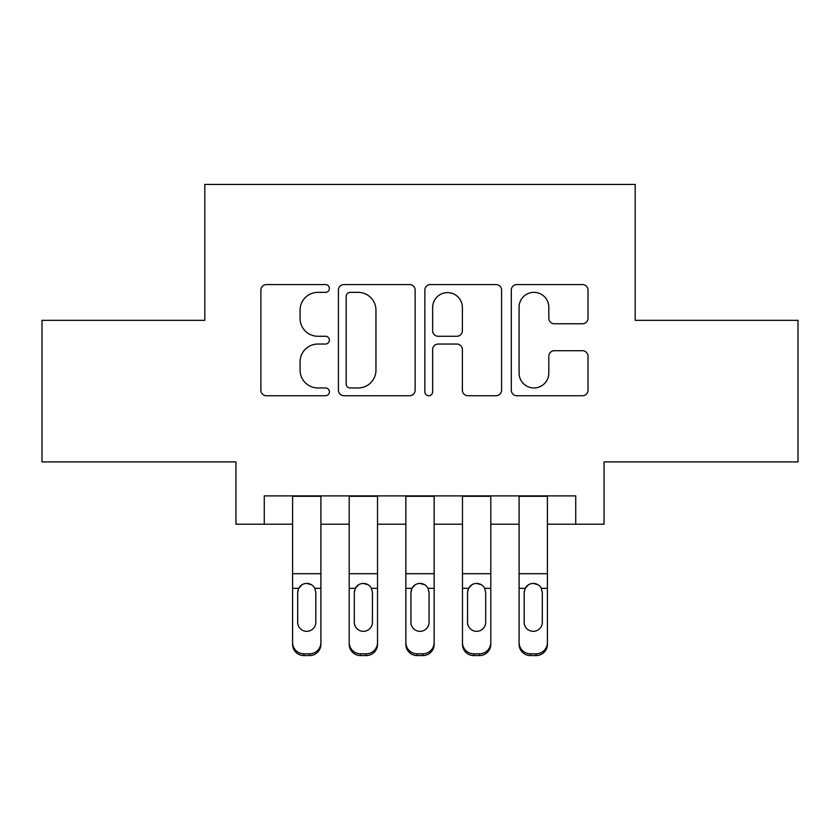 <?xml version="1.0" encoding="UTF-8"?>
<svg xmlns="http://www.w3.org/2000/svg" width="840" height="840" viewBox="0 0 840 840"><rect width="100%" height="100%" fill="white"/><g stroke="black" fill="none" stroke-linecap="round" stroke-linejoin="round"><path stroke-width="1.26" d="M329.395 288.456A3.896 3.896 0 0 0 325.5 284.571L266.448 284.571A5.554 5.554 0 0 0 260.883 290.125L260.883 390.18A5.554 5.554 0 0 0 266.448 395.735L325.5 395.735A3.896 3.896 0 0 0 329.395 391.85A3.896 3.896 0 0 0 325.5 387.954L317.867 387.954A17.787 17.787 0 0 1 300.08 370.167L300.08 361.83A17.787 17.787 0 0 1 317.867 344.043L325.5 344.043A3.896 3.896 0 0 0 329.395 340.158A3.896 3.896 0 0 0 325.5 336.262L317.867 336.262A17.787 17.787 0 0 1 300.08 318.476L300.08 310.139A17.787 17.787 0 0 1 317.867 292.352L325.5 292.352A3.896 3.896 0 0 0 329.395 288.456M582.446 323.757A5.554 5.554 0 0 0 588.01 318.192L588.01 290.125A5.554 5.554 0 0 0 582.446 284.571L516.863 284.571A5.554 5.554 0 0 0 511.298 290.125L511.298 390.18A5.554 5.554 0 0 0 516.863 395.735L582.446 395.735A5.554 5.554 0 0 0 588.01 390.18L588.01 356.276A5.554 5.554 0 0 0 582.446 350.711L554.379 350.711A5.554 5.554 0 0 0 548.814 356.276L548.814 373.086A14.868 14.868 0 0 1 533.946 387.954A14.868 14.868 0 0 1 519.078 373.086L519.078 307.219A14.868 14.868 0 0 1 533.946 292.352A14.868 14.868 0 0 1 548.814 307.219L548.814 318.192A5.554 5.554 0 0 0 554.379 323.757L582.446 323.757M264.274 524.202L264.274 495.884L575.726 495.884L575.726 524.202L604.044 524.202L604.044 461.906L798 461.906L798 320.334L635.187 320.334L635.187 184.422L204.813 184.422L204.813 320.334L42 320.334L42 461.906L235.956 461.906L235.956 524.202L292.582 524.202M415.139 290.125A5.554 5.554 0 0 0 409.574 284.571L343.991 284.571A5.554 5.554 0 0 0 338.425 290.125L338.425 390.18A5.554 5.554 0 0 0 343.991 395.735L409.574 395.735A5.554 5.554 0 0 0 415.139 390.18L415.139 290.125M430.427 284.571L496.01 284.571A5.554 5.554 0 0 1 501.575 290.125L501.575 390.18A5.554 5.554 0 0 1 496.01 395.735L467.943 395.735A5.554 5.554 0 0 1 462.389 390.18L462.389 349.598A5.554 5.554 0 0 0 456.824 344.043L438.207 344.043A5.554 5.554 0 0 0 432.642 349.598L432.642 391.85A3.896 3.896 0 0 1 428.757 395.735A3.896 3.896 0 0 1 424.862 391.85L424.862 290.125A5.554 5.554 0 0 1 430.427 284.571M320.901 524.202L349.209 524.202M377.528 524.202L405.846 524.202M434.154 524.202L462.473 524.202M490.791 524.202L519.099 524.202M547.418 524.202L575.726 524.202M350.102 292.352A3.896 3.896 0 0 0 346.206 296.237L346.206 384.069A3.896 3.896 0 0 0 350.102 387.954L358.166 387.954A17.787 17.787 0 0 0 375.953 370.167L375.953 310.139A17.787 17.787 0 0 0 358.166 292.352L350.102 292.352M462.389 307.493A14.868 14.868 0 0 0 447.51 292.625A14.868 14.868 0 0 0 432.642 307.493L432.642 330.708A5.554 5.554 0 0 0 438.207 336.262L456.824 336.262A5.554 5.554 0 0 0 462.389 330.708L462.389 307.493M292.582 590.111L292.582 642.569A11.329 11.235 -0 0 0 303.912 653.803L309.572 653.803A11.329 11.235 -0 0 0 320.901 642.569L320.901 644.343A11.329 11.235 180 0 1 309.572 655.578L309.572 653.803M315.798 622.346L315.798 592.515L315.798 622.346A9.062 8.988 180 0 1 306.737 631.333A9.062 8.988 180 0 0 315.798 622.346M297.685 624.12L297.685 622.346A9.062 8.988 180 0 0 306.737 631.333M302.012 584.735L298.683 588.336L297.685 591.812M311.472 584.735L306.737 583.412C310.349 583.538 313.036 585.186 314.8 588.336L315.798 592.515M320.901 495.884L320.901 642.569M292.582 495.884L292.582 644.343A11.329 11.235 180 0 0 303.912 655.578L309.572 655.578M292.582 588.336L298.683 588.336L297.685 592.515L297.685 622.346M298.683 588.336C300.437 585.197 303.125 583.548 306.737 583.412M349.209 590.111L349.209 644.343A11.329 11.235 180 0 0 360.538 655.578L366.198 655.578L366.198 653.803A11.329 11.235 0 0 0 377.528 642.569L377.528 644.343A11.329 11.235 180 0 1 366.198 655.578M372.435 622.346L372.435 592.515L372.435 622.346A9.062 8.988 180 0 1 363.374 631.333A9.062 8.988 180 0 0 372.435 622.346M354.312 624.12L354.312 622.346A9.062 8.988 180 0 0 363.374 631.333M358.638 584.735L355.31 588.336L354.312 591.812M368.099 584.735L363.374 583.412C366.986 583.538 369.663 585.186 371.427 588.336L372.435 592.515M405.846 590.111L405.846 644.343A11.329 11.235 180 0 0 417.165 655.578L422.835 655.578L422.835 653.803A11.329 11.235 0 0 0 434.154 642.569L434.154 644.343A11.329 11.235 180 0 1 422.835 655.578M429.062 622.346L429.062 592.515L429.062 622.346A9.062 8.988 180 0 1 420 631.333A9.062 8.988 180 0 0 429.062 622.346M410.939 624.12L410.939 622.346A9.062 8.988 180 0 0 420 631.333M415.275 584.735L411.947 588.336L410.939 591.812M424.725 584.735L420 583.412C423.612 583.538 426.3 585.186 428.054 588.336L429.062 592.515M462.473 590.111L462.473 644.343A11.329 11.235 180 0 0 473.802 655.578L479.462 655.578L479.462 653.803A11.329 11.235 0 0 0 490.791 642.569L490.791 644.343A11.329 11.235 180 0 1 479.462 655.578M485.688 622.346L485.688 592.515L485.688 622.346A9.062 8.988 180 0 1 476.627 631.333A9.062 8.988 180 0 0 485.688 622.346M467.565 624.12L467.565 622.346A9.062 8.988 180 0 0 476.627 631.333M471.902 584.735L468.573 588.336L467.565 591.812M481.362 584.735L476.627 583.412C480.239 583.538 482.927 585.186 484.691 588.336L485.688 592.515M519.099 590.111L519.099 644.343A11.329 11.235 180 0 0 530.428 655.578L536.088 655.578L536.088 653.803A11.329 11.235 0 0 0 547.418 642.569L547.418 644.343A11.329 11.235 180 0 1 536.088 655.578M542.315 622.346L542.315 592.515L542.315 622.346A9.062 8.988 180 0 1 533.264 631.333A9.062 8.988 180 0 0 542.315 622.346M524.202 624.12L524.202 622.346A9.062 8.988 180 0 0 533.264 631.333M528.528 584.735L525.2 588.336L524.202 591.812M537.989 584.735L533.264 583.412C536.865 583.538 539.553 585.186 541.317 588.336L542.315 592.515M377.528 495.884L377.528 644.343M349.209 495.884L349.209 642.569A11.329 11.235 0 0 0 360.538 653.803L366.198 653.803M360.538 653.803L360.538 655.578A11.329 11.235 180 0 1 349.209 644.343L349.209 642.569L349.209 644.343M349.209 588.336L355.31 588.336L354.312 592.515L354.312 622.346M355.31 588.336C357.063 585.197 359.751 583.548 363.374 583.412M434.154 495.884L434.154 644.343M405.846 495.884L405.846 642.569A11.329 11.235 0 0 0 417.165 653.803L422.835 653.803M417.165 653.803L417.165 655.578A11.329 11.235 180 0 1 405.846 644.343L405.846 642.569L405.846 644.343M405.846 588.336L411.947 588.336L410.939 592.515L410.939 622.346M411.947 588.336C413.69 585.197 416.378 583.548 420 583.412M490.791 495.884L490.791 644.343M462.473 495.884L462.473 642.569A11.329 11.235 0 0 0 473.802 653.803L479.462 653.803M473.802 653.803L473.802 655.578A11.329 11.235 180 0 1 462.473 644.343L462.473 642.569L462.473 644.343M462.473 588.336L468.573 588.336L467.565 592.515L467.565 622.346M468.573 588.336C470.327 585.197 473.004 583.548 476.627 583.412M547.418 495.884L547.418 644.343M519.099 495.884L519.099 642.569A11.329 11.235 0 0 0 530.428 653.803L536.088 653.803M530.428 653.803L530.428 655.578A11.329 11.235 180 0 1 519.099 644.343L519.099 642.569L519.099 644.343M519.099 588.336L525.2 588.336L524.202 592.515L524.202 622.346M525.2 588.336C526.953 585.197 529.641 583.548 533.264 583.412M314.8 588.336L320.901 588.336M292.582 573.699L320.901 573.699M292.582 496.282L320.901 496.282M303.912 653.803L303.912 655.578M371.427 588.336L377.528 588.336M349.209 573.699L377.528 573.699M349.209 496.282L377.528 496.282M428.054 588.336L434.154 588.336M405.846 573.699L434.154 573.699M405.846 496.282L434.154 496.282M484.691 588.336L490.791 588.336M462.473 573.699L490.791 573.699M462.473 496.282L490.791 496.282M541.317 588.336L547.418 588.336M519.099 573.699L547.418 573.699M519.099 496.282L547.418 496.282"/></g></svg>
